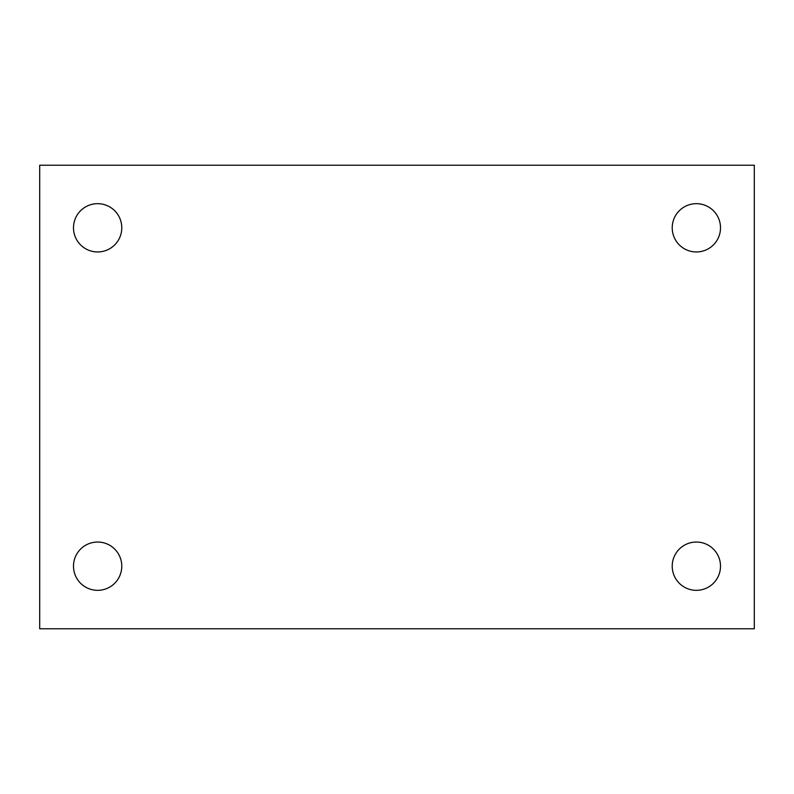 <?xml version="1.0" encoding="UTF-8"?>
<svg xmlns="http://www.w3.org/2000/svg" width="794" height="794" viewBox="0 0 794 794"><rect width="100%" height="100%" fill="white"/><g stroke="black" fill="none" stroke-linecap="round" stroke-linejoin="round"><path stroke-width="1.19" d="M39.7 165.241L754.3 165.241L754.3 628.759L39.7 628.759L39.7 165.241M97.642 542.044A24.138 24.138 0 0 1 121.78 566.182A24.138 24.138 0 0 1 97.642 590.329A24.138 24.138 0 0 1 73.495 566.182A24.138 24.138 0 0 1 97.642 542.044M696.358 542.044A24.138 24.138 0 0 1 720.505 566.182A24.138 24.138 0 0 1 696.358 590.329A24.138 24.138 0 0 1 672.22 566.182A24.138 24.138 0 0 1 696.358 542.044M696.358 203.671A24.138 24.138 0 0 1 720.505 227.818A24.138 24.138 0 0 1 696.358 251.956A24.138 24.138 0 0 1 672.22 227.818A24.138 24.138 0 0 1 696.358 203.671M97.642 203.671A24.138 24.138 0 0 1 121.78 227.818A24.138 24.138 0 0 1 97.642 251.956A24.138 24.138 0 0 1 73.495 227.818A24.138 24.138 0 0 1 97.642 203.671"/></g></svg>
